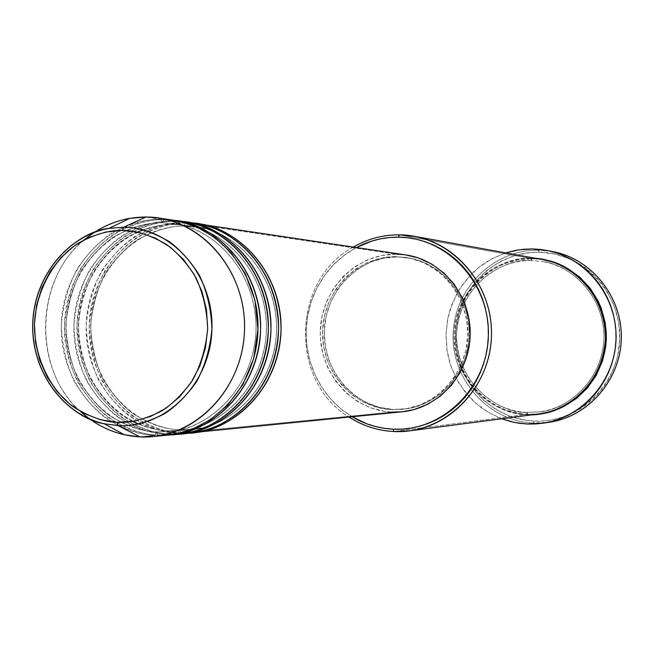 <?xml version="1.0" encoding="UTF-8"?>
<svg xmlns="http://www.w3.org/2000/svg" width="654" height="654" viewBox="0 0 654 654"><rect width="100%" height="100%" fill="white"/><g stroke="black" fill="none" stroke-linecap="round" stroke-linejoin="round"><path stroke-width="0.49" stroke-dasharray="3.27 2.45" d="M190.24 222.908L183.619 222.597L184.91 226.088L196.314 226.971C225.246 228.45 276.691 264.167 276.683 329.968C273.838 395.752 220.521 429.433 191.328 429.449L179.245 429.735L180.537 432.883C129.271 430.684 87.35 380.276 89.238 325.275C90.399 270.249 135.059 222.286 186.374 223.006L396.455 254.177C356.365 253.384 321.196 289.444 320.321 331.047C318.874 372.641 351.983 410.622 392.048 412.094L180.537 432.883L192.014 432.678L180.537 432.883L179.245 429.735L191.328 429.449C220.521 429.433 273.838 395.752 276.683 329.968C276.691 264.167 225.246 228.45 196.314 226.971L184.91 226.088L186.374 223.006L197.156 223.774M180.896 433.782L169.312 433.986L167.988 430.798L180.202 430.504C209.713 430.504 263.652 396.381 266.538 329.714C266.546 263.031 214.512 226.848 185.254 225.36L173.719 224.469L175.231 221.354L183.619 222.597C132.157 221.878 87.383 269.996 86.222 325.193C84.317 380.375 126.353 430.945 177.757 433.161L179.245 429.735L177.757 433.161L186.472 433.144M182.303 433.651L169.312 433.986L177.757 433.161L169.312 433.986C117.475 431.746 75.12 380.677 77.033 324.964C78.21 269.235 123.344 220.643 175.231 221.354L186.112 222.123M180.455 221.371L172.394 220.929L173.719 224.469L185.254 225.36C214.512 226.848 266.546 263.031 266.538 329.714C263.652 396.381 209.713 430.504 180.202 430.504L167.988 430.798L166.468 434.272L175.207 434.256M169.484 434.918L157.794 435.123L156.429 431.893L168.781 431.599C198.628 431.599 253.188 397.027 256.106 329.452C256.115 261.862 203.484 225.205 173.899 223.709L162.241 222.81L163.786 219.654L174.765 220.431M165.977 219.409L160.876 219.221L162.241 222.81L173.899 223.709C203.484 225.205 256.115 261.862 256.106 329.452C253.188 397.027 198.628 431.599 168.781 431.599L156.429 431.893L154.867 435.409L160.663 435.499M353.234 247.081C291.602 279.912 289.109 381.257 349.048 417.08C289.109 381.257 291.602 279.912 353.234 247.081M352.122 416.778L340.456 408.48L330.164 398.4L321.49 386.792L314.615 373.933L309.702 360.125L306.865 345.696L306.146 330.973L307.584 316.307L311.132 302.034L316.716 288.479L324.212 275.972L333.458 264.805L344.233 255.248L356.291 247.539L347.863 252.64L340.66 258.093L333.998 264.257L327.94 271.05L322.536 278.432L317.844 286.313L313.895 294.627L310.724 303.301L308.369 312.252L306.84 321.392L306.162 330.646L306.325 339.916L307.339 349.13L309.195 358.196L311.876 367.033L315.351 375.559L319.602 383.694L324.58 391.37L330.254 398.499L336.557 405.022L343.44 410.876L352.122 416.778M553.521 251.774L532.225 248.929L538.43 250.163L538.847 252.174C494.898 251.349 456.427 289.894 455.503 334.358C453.941 378.805 490.189 419.451 534.114 421.102L533.59 423.089C488.628 421.38 451.546 379.778 453.148 334.292C454.097 288.798 493.443 249.338 538.43 250.163C493.443 249.338 454.097 288.798 453.148 334.292C451.546 379.778 488.628 421.38 533.59 423.089L527.32 424.021L533.59 423.089L549.327 422.247M531.44 260.521L531.955 258.657L539.362 259.139L531.955 258.657L531.44 260.521L542.853 261.608L531.416 260.521L542.853 261.608C565.8 263.824 604.116 291.104 603.985 338.11C602.081 385.108 562.35 410.843 539.149 411.897C562.35 410.843 602.081 385.108 603.985 338.11C604.116 291.104 565.8 263.824 542.853 261.608C577.613 267.551 604.999 301.453 603.944 338.306C603.184 375.167 574.163 407.671 539.149 411.897L527.157 412.412L539.149 411.897L527.189 412.412L527.598 414.293L527.189 412.412C487.802 411.006 455.135 374.48 456.533 334.415C457.375 294.325 492.037 259.703 531.44 260.521M539.714 413.794L527.598 414.293L520.208 413.614L505.844 410.05L492.454 403.69L480.551 394.795L470.569 383.726L462.869 370.892L457.718 356.773L455.315 341.911L455.74 326.853L458.969 312.146L464.896 298.347L468.804 291.954L478.352 280.46L489.887 271.058L503 264.126L517.2 259.932L531.955 258.657C508.984 255.689 458.773 278.236 455.168 334.374C455.634 390.626 504.504 415.96 527.598 414.293L539.714 413.794M543.033 259.654L530.983 258.485L399.332 234.851L530.983 258.485C490.467 257.668 454.922 293.254 454.072 334.349C452.625 375.421 486.118 412.944 526.617 414.423L527.157 412.412L526.617 414.423L393.839 431.534L526.617 414.423L539.239 413.859M530.983 258.485L531.416 260.521L530.983 258.485C507.978 255.51 457.677 278.097 454.072 334.349C454.53 390.708 503.482 416.091 526.617 414.423M393.675 409.486L392.114 409.633C353.299 408.219 321.196 371.423 322.61 331.112C323.452 290.785 357.55 255.861 396.389 256.646L397.943 256.875C359.185 256.082 325.161 290.924 324.319 331.153C322.913 371.374 354.95 408.071 393.675 409.486L379.639 407.434L366.281 402.553L354.108 395.049L343.579 385.222L335.069 373.442L328.888 360.174L325.267 345.901L324.319 331.153L326.084 316.495L330.499 302.442L337.407 289.542L346.563 278.269L357.624 269.047L370.197 262.238L383.808 258.126L397.943 256.875L412.069 258.551L425.631 263.121L438.106 270.429L448.987 280.198L457.849 292.06L464.315 305.549L466.572 312.743L468.992 327.67L468.566 342.819L465.313 357.591L459.361 371.382L450.958 383.669L440.444 393.953L428.247 401.85L414.857 407.066L407.875 408.603L393.675 409.486L403.077 409.232C438.474 406.101 468.387 372.894 469.147 334.987C470.259 297.088 442.006 262.45 406.813 257.578L397.943 256.875L405.276 257.357C440.551 262.238 468.861 296.965 467.749 334.954C466.989 372.952 437.003 406.24 401.54 409.379L393.675 409.486M501.7 418.781L487.974 412.126L475.638 403.085L465.084 391.959L456.623 379.107L450.508 364.932L446.919 349.882L445.971 334.415L447.679 319.013L452.004 304.159L458.806 290.302L467.896 277.885L478.981 267.29L491.751 258.87L505.787 252.902L492.119 258.673L484.941 262.949L478.213 267.911L471.984 273.527L461.274 286.452L456.884 293.646L450.238 309.154L448.039 317.321L445.979 334.112L447.099 350.994L448.84 359.275L451.35 367.352L458.585 382.565L468.558 396.071L474.461 402.022L480.903 407.36L487.827 412.036L501.7 418.781M94.421 232.342C31.752 270.086 29.087 378.282 89.819 419.059M173.326 220.202L160.876 219.221L146.038 217.022L160.876 219.221C108.262 218.526 62.514 267.936 61.329 324.572C59.375 381.192 102.302 433.111 154.867 435.409L139.923 436.88L154.867 435.409L168.037 435.074M80.605 411.521C32.111 369.158 34.319 279.348 84.84 239.421M170.931 434.787L157.794 435.123L166.468 434.272L157.794 435.123C105.376 432.834 62.563 381.086 64.509 324.654C65.694 268.197 111.311 218.951 163.786 219.654L172.394 220.929C120.361 220.226 75.112 268.982 73.935 324.891C72.005 380.775 114.483 432.016 166.468 434.272L179.49 433.937M184.714 221.902L163.786 219.654L176.204 220.627M546.286 422.647L533.59 423.089L534.114 421.102C578.013 423.432 618.807 384.961 619.771 338.993C621.39 293.041 582.812 252.33 538.847 252.174L554.878 254.022L570.28 259.074L577.556 262.753L584.447 267.159L590.897 272.244L596.824 277.975L602.179 284.286L606.896 291.112L614.269 306.064L618.619 322.242L619.771 338.993L617.678 355.653L615.439 363.747L612.43 371.562L608.678 379.026L604.239 386.073L599.138 392.621L593.44 398.621L587.202 404L580.482 408.717L573.345 412.723L565.882 415.985L558.14 418.47L550.218 420.162L542.182 421.037L534.114 421.102L526.094 420.35L510.488 416.467L495.961 409.559L483.036 399.896L472.204 387.879L463.849 373.949L460.694 366.436L456.582 350.658L455.503 334.358L456.116 326.207L459.623 310.266L466.049 295.297L475.172 281.866L486.658 270.47L500.097 261.559L515 255.469L530.795 252.469L538.847 252.174L538.43 250.163L550.505 251.226M401.997 411.816L392.048 412.094L384.724 411.407L370.491 407.794L357.231 401.352L345.443 392.335L335.551 381.102L327.924 368.088L322.839 353.773L320.46 338.698L320.321 331.047L322.152 315.882L326.714 301.355L333.859 288.005L343.325 276.34L354.762 266.791L367.761 259.744L381.83 255.485L396.455 254.177L186.374 223.006L198.522 223.962M403.796 254.668L405.864 254.946M396.389 256.646L382.222 257.905L368.586 262.033L355.989 268.851L344.895 278.097L335.731 289.403L328.807 302.336L324.376 316.413L322.61 331.112L323.558 345.892L327.188 360.199L333.385 373.499L341.911 385.304L352.457 395.163L364.654 402.684L378.037 407.573L392.114 409.633L406.338 408.75L420.17 404.94L433.054 398.343L444.491 389.187L454.023 377.816L461.25 364.679L465.885 350.291L467.741 335.224L466.735 320.068L462.909 305.443L456.427 291.913L447.549 280.026L436.635 270.233L424.135 262.916L410.54 258.33L396.389 256.646M405.938 254.954L396.455 254.177M195.799 223.562L183.619 222.597L184.91 226.088C171.086 225.646 155.35 230.151 137.683 239.601C125.993 247.596 115.341 258.616 105.711 272.669C97.397 288.52 92.369 306.072 90.636 325.316C91.298 344.625 95.345 362.439 102.768 378.731C111.597 393.307 121.628 404.916 132.852 413.557C149.962 423.996 165.429 429.392 179.245 429.735C165.429 429.392 149.962 423.996 132.852 413.557C121.628 404.916 111.597 393.307 102.768 378.731C95.345 362.439 91.298 344.625 90.636 325.316C92.369 306.072 97.397 288.52 105.711 272.669C115.341 258.616 125.993 247.596 137.683 239.601C155.35 230.151 171.086 225.646 184.91 226.088L186.374 223.006C172.133 222.556 155.914 227.208 137.708 236.961C125.666 245.201 114.687 256.564 104.771 271.042C96.203 287.368 91.029 305.451 89.238 325.275C89.925 345.165 94.094 363.51 101.738 380.301C110.837 395.31 121.162 407.279 132.729 416.189C150.355 426.956 166.296 432.523 180.537 432.883L392.048 412.094M143.079 229.775C154.45 225.924 164.661 224.15 173.719 224.469L172.394 220.929C157.957 220.48 141.509 225.213 123.058 235.129C110.853 243.509 99.727 255.06 89.672 269.775C80.998 286.37 75.75 304.748 73.935 324.891C74.63 345.108 78.848 363.747 86.59 380.808C95.811 396.071 106.275 408.227 117.998 417.285C135.868 428.231 152.022 433.896 166.468 434.272L167.988 430.798L169.312 433.986C154.916 433.618 138.803 427.978 120.982 417.064C109.292 408.039 98.852 395.915 89.663 380.702C81.938 363.698 77.728 345.116 77.033 324.964C78.84 304.887 84.08 286.575 92.737 270.028C102.76 255.362 113.853 243.852 126.026 235.505C144.428 225.622 160.827 220.905 175.231 221.354L183.619 222.597C169.337 222.147 153.069 226.815 134.814 236.601C122.739 244.866 111.736 256.262 101.795 270.789C93.203 287.171 88.012 305.312 86.222 325.193C86.908 345.157 91.086 363.55 98.746 380.399C107.869 395.466 118.227 407.467 129.819 416.41C147.493 427.209 163.475 432.793 177.757 433.161L190.641 432.825M138.296 424.021C149.194 428.337 159.094 430.594 167.988 430.798C154.017 430.446 138.378 424.986 121.08 414.407C109.741 405.644 99.604 393.88 90.677 379.124C83.172 362.61 79.085 344.576 78.415 325.013C80.172 305.516 85.257 287.744 93.661 271.68C103.389 257.447 114.164 246.28 125.977 238.179C143.839 228.598 159.748 224.028 173.719 224.469L175.231 221.354L187.51 222.319M527.157 412.412C504.626 414.047 456.917 389.326 456.467 334.415C459.983 279.601 509.008 257.611 531.416 260.521C509.008 257.611 459.983 279.601 456.467 334.415C456.917 389.326 504.626 414.047 527.157 412.412M160.876 219.221C146.267 218.771 129.639 223.578 110.984 233.625C98.648 242.119 87.399 253.826 77.237 268.737C68.466 285.553 63.16 304.167 61.329 324.572C62.024 345.05 66.291 363.935 74.115 381.225C83.434 396.692 94.013 409.012 105.866 418.192C123.925 429.286 140.258 435.024 154.867 435.409L156.429 431.893C142.294 431.534 126.492 425.991 109.005 415.265C97.536 406.396 87.293 394.476 78.267 379.516C70.689 362.79 66.561 344.519 65.882 324.695C67.656 304.952 72.79 286.934 81.292 270.666C91.127 256.245 102.024 244.923 113.968 236.715C132.018 227.003 148.115 222.368 162.241 222.81L160.876 219.221M157.794 435.123C143.234 434.738 126.941 429.024 108.924 417.963C97.111 408.815 86.557 396.537 77.27 381.118C69.463 363.886 65.204 345.067 64.509 324.654C66.34 304.314 71.629 285.757 80.377 268.998C90.514 254.136 101.73 242.471 114.033 234.001C132.639 223.987 149.218 219.204 163.786 219.654L162.241 222.81C148.115 222.368 132.018 227.003 113.968 236.715C102.024 244.923 91.127 256.245 81.292 270.666C72.79 286.934 67.656 304.952 65.882 324.695C66.561 344.519 70.689 362.79 78.267 379.516C87.293 394.476 97.536 406.396 109.005 415.265C126.492 425.991 142.294 431.534 156.429 431.893L157.794 435.123M132.746 421.446C106.708 409.486 77.434 372.469 78.406 325.52C79.592 278.571 110.673 242.781 137.405 232.072M185.049 226.088L196.314 226.971C241.081 232.988 278.04 279.078 276.544 330.245C275.522 381.421 236.331 425.64 191.328 429.449L179.392 429.743C130.097 427.863 89.009 379.042 90.873 325.324C91.993 271.582 135.721 225.164 185.049 226.088M173.874 224.469L185.254 225.36C230.494 231.434 267.903 278.13 266.391 329.992C265.352 381.871 225.687 426.67 180.202 430.504L168.143 430.806C118.317 428.91 76.771 379.443 78.668 325.013C79.788 270.568 124.015 223.537 173.874 224.469M162.396 222.81L173.899 223.709C219.63 229.832 257.504 277.149 255.959 329.739C254.913 382.337 214.757 427.732 168.781 431.599L156.592 431.902C106.226 429.98 64.215 379.851 66.136 324.703C67.272 269.538 111.998 221.869 162.396 222.81M403.077 409.232L401.54 409.379M406.813 257.578L405.276 257.357"/><path stroke-width="0.98" d="M84.84 239.421C102.923 224.592 123.32 217.128 146.038 217.022L123.606 227.2L122.331 230.445C135.215 230.265 149.872 234.884 166.32 244.318C177.177 252.272 186.954 263.21 195.644 277.124C202.993 292.82 207.007 310.078 207.686 328.888C205.961 347.634 200.991 364.63 192.791 379.876C183.333 393.275 172.967 403.632 161.685 410.965C144.747 419.443 129.852 423.22 117.009 422.304C104.133 422.002 89.721 416.933 73.779 407.115C52.802 392.13 34.343 360.804 34.417 323.951C36.387 287.155 56.555 256.924 78.325 243.149C94.797 234.255 109.463 230.02 122.331 230.445L123.606 227.2L108.981 228.377C80.826 230.944 34.883 265.189 32.7 324.49C32.275 383.792 76.379 419.786 104.166 423.743L118.096 425.607L117.009 422.304L100.217 419.688L84.284 413.524L69.782 404.082L57.25 391.73L47.137 376.949L39.812 360.313L35.52 342.426L34.417 323.951L36.542 305.573L41.815 287.956L50.056 271.753L60.969 257.578L74.164 245.961L89.173 237.353L105.433 232.105L122.331 230.445L139.245 232.481L155.497 238.154L170.457 247.286L183.521 259.54L194.156 274.443L201.923 291.431L206.492 309.824L207.686 328.888L205.438 347.854L199.846 365.954L191.148 382.467L179.703 396.749L165.985 408.235L150.543 416.5L133.996 421.241L117.009 422.304L118.096 425.607L104.166 423.743C62.367 414.497 31.4 370.72 32.708 324.237C33.689 277.754 66.773 235.554 108.981 228.377L123.606 227.2L146.038 217.022L129.762 218.354C117.156 220.586 105.376 225.246 94.421 232.342M197.156 223.774C226.963 224.87 280.958 261.404 281.04 330.057C277.991 398.703 222.066 433.103 192.014 432.678L193.388 432.556C240.157 428.28 279.977 382.615 281.032 330.352C282.553 278.105 245.021 230.535 198.522 223.962L405.938 254.954C442.227 260.112 471.297 295.894 470.152 335.012C469.368 374.137 438.572 408.439 402.079 411.807L193.388 432.556M186.472 433.144C216.637 434.885 276.045 400.461 278.563 328.521C277.173 256.769 219.695 222.36 190.24 222.908M186.112 222.123C216.245 223.21 270.87 260.21 270.96 329.804C267.862 399.39 211.275 434.231 180.896 433.782M175.207 434.256C205.487 435.924 264.944 401.965 268.393 329.722C268.042 257.472 210.531 221.248 180.455 221.371M174.765 220.431C205.233 221.51 260.521 258.984 260.603 329.551C257.463 400.093 200.206 435.392 169.484 434.918M160.663 435.499L175.689 433.978L192.39 429.171L210.13 419.917L227.608 405.186L242.896 384.519L253.678 358.58L257.97 329.444L254.954 300.17L245.348 273.871L231.058 252.64L214.357 237.214L197.173 227.208L180.815 221.649L165.977 219.409M393.839 431.534L393.128 429.171C378.478 428.427 364.809 424.299 352.122 416.778L366.935 423.866L375.478 426.531L384.233 428.305L393.128 429.171L402.079 429.114L410.998 428.125L419.794 426.22L428.386 423.4L436.684 419.704L444.614 415.151L452.086 409.796L459.026 403.673L465.37 396.855L471.052 389.4L475.998 381.38L480.175 372.886L483.527 363.984L486.028 354.77L487.647 345.345L488.366 335.796L488.186 326.223L487.091 316.724L485.113 307.388L482.26 298.314L478.565 289.583L474.076 281.302L468.82 273.536L462.869 266.366L456.279 259.867L449.118 254.087L441.458 249.1L433.373 244.931L424.953 241.637L416.271 239.233L407.426 237.745L398.49 237.181L399.332 234.851C382.917 234.786 367.556 238.857 353.234 247.081C367.556 238.857 382.917 234.786 399.332 234.851L414.195 236.274C458.16 243.958 492.83 287.817 491.465 335.535C490.484 383.269 453.696 425.37 409.404 430.872L393.839 431.534C377.677 430.692 362.749 425.877 349.048 417.08C362.749 425.877 377.677 430.692 393.839 431.534C443.714 434.362 490.328 389.555 491.456 335.886C493.329 282.234 449.298 234.851 399.332 234.851L398.49 237.181L389.563 237.541L380.718 238.816L372.044 240.991L356.291 247.539C369.526 240.541 383.596 237.091 398.49 237.181C447.254 237.198 490.206 283.452 488.366 335.796C487.271 388.165 441.81 431.91 393.128 429.171L393.839 431.534M543.507 259.744C567.026 261.935 606.471 289.853 606.348 338.167C604.37 386.465 563.486 412.788 539.714 413.794L549.695 411.848L563.683 406.535L576.411 398.49L587.382 388.01L596.146 375.486L602.35 361.417L605.743 346.358L606.332 338.641L605.277 323.223L601.279 308.328L598.23 301.273L590.178 288.275L579.812 277.19L567.549 268.434L553.889 262.352L543.507 259.744M526.617 414.423C549.311 418.151 601.525 396.561 605.498 338.617C604.786 280.541 553.856 256.041 530.983 258.485M527.32 424.021L514.297 422.419L501.7 418.781L510.839 421.626L519.014 423.236L527.32 424.021L535.675 423.956L543.997 423.048L552.197 421.307L560.208 418.732L567.95 415.355L575.332 411.202L582.297 406.314L588.764 400.738L594.666 394.526L599.947 387.732L604.549 380.424L608.433 372.682L611.555 364.58L613.877 356.193L615.381 347.609L616.043 338.911L615.872 330.196L614.85 321.539L613.002 313.037L610.346 304.764L606.896 296.818L602.71 289.264L597.813 282.185L592.271 275.645L586.123 269.71L579.452 264.437L572.307 259.875L564.77 256.066L556.914 253.041L548.82 250.834L540.564 249.46L532.225 248.929L547.488 250.556C586.769 258.248 617.237 296.867 616.052 338.6C615.185 380.35 582.853 417.416 543.237 423.171L527.32 424.021M505.787 252.902L518.843 249.844L532.225 248.929L523.887 249.239L515.63 250.384L505.787 252.902M89.819 419.059C100.414 426.686 111.957 431.926 124.44 434.771L139.923 436.88L118.096 425.607L139.923 436.88C117.507 435.499 97.732 427.046 80.605 411.521M179.49 433.937C226.913 429.604 267.314 383.187 268.385 330.041C269.93 276.912 231.859 228.557 184.714 221.902L176.204 220.627C223.75 227.347 262.156 276.184 260.594 329.853C259.515 383.53 218.747 430.422 170.931 434.787L179.49 433.937M153.281 436.537L168.037 435.074C215.992 430.7 256.875 383.653 257.962 329.788C259.532 275.931 221.011 226.93 173.326 220.202L158.669 218.011C207.032 224.837 246.117 274.664 244.522 329.452C243.419 384.258 201.923 432.106 153.281 436.537L139.923 436.88C193.192 440.109 243.239 389.98 244.514 329.845C246.591 269.734 199.405 216.817 146.038 217.022L158.669 218.011M123.606 227.2C171.577 227.126 213.809 274.876 211.945 329.003C210.792 383.154 165.977 428.411 118.096 425.607C131.389 426.563 146.79 422.664 164.326 413.9C176 406.33 186.725 395.621 196.519 381.764C205.013 365.987 210.155 348.402 211.945 329.003C211.234 309.538 207.081 291.684 199.478 275.448C190.469 261.06 180.349 249.746 169.116 241.522C152.096 231.778 136.931 227.003 123.606 227.2M543.27 423.163L549.327 422.247C588.486 416.565 620.442 379.958 621.3 338.731C622.469 297.513 592.361 259.376 553.521 251.774L547.545 250.564M409.404 430.872L539.239 413.859C575.128 409.371 604.729 376.042 605.506 338.347C606.585 300.652 578.659 265.9 543.033 259.654L414.195 236.274M396.455 254.177L403.796 254.668M405.864 254.946L418.192 257.905L431.738 264.077L443.886 272.947L454.154 284.188L462.133 297.374L465.149 304.535L469.106 319.642L470.144 335.289L469.556 343.121L466.188 358.408L460.024 372.69L451.325 385.402L440.444 396.046L427.814 404.213L413.957 409.6L401.997 411.816M392.048 412.094L402.079 411.807M190.641 432.825C237.541 428.542 277.484 382.729 278.539 330.295C280.059 277.868 242.43 230.143 195.799 223.562L187.51 222.319C234.524 228.957 272.489 277.157 270.952 330.106C269.881 383.072 229.595 429.335 182.303 433.651L190.641 432.825M550.505 251.226C590.644 257.496 622.534 296.376 621.3 338.731C620.442 381.102 586.687 418.356 546.286 422.647M138.296 424.021L132.746 421.446M137.405 232.072L143.079 229.775M129.762 218.354L108.981 228.377C66.512 235.89 33.787 278.032 32.774 324.245C31.515 370.442 62.122 414.146 104.166 423.743L124.44 434.771"/></g></svg>
